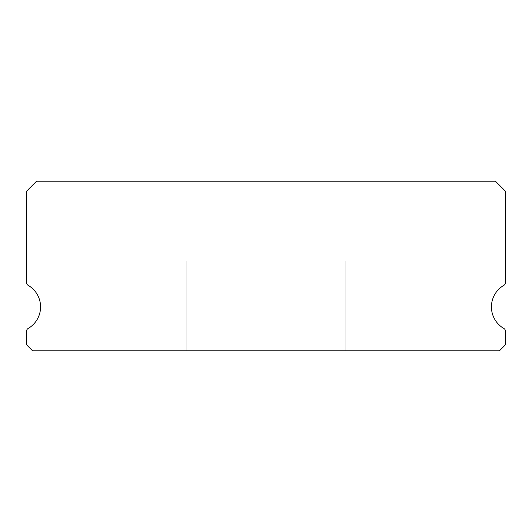 <?xml version="1.0" encoding="UTF-8"?>
<svg xmlns="http://www.w3.org/2000/svg" width="532" height="532" viewBox="0 0 532 532"><rect width="100%" height="100%" fill="white"/><g stroke="black" fill="none" stroke-linecap="round" stroke-linejoin="round"><path stroke-width="0.4" stroke-dasharray="2.66 2" d="M310.887 181.213L310.887 261.012L221.113 261.012L310.887 261.012L221.113 261.012L310.887 261.012L221.113 261.012L310.887 261.012L221.113 261.012L310.887 261.012L310.887 181.213L221.113 181.213L221.113 261.012L221.113 181.213L221.113 261.012L221.113 181.213L310.887 181.213L221.113 181.213L310.887 181.213L310.887 261.012L310.887 181.213L221.113 181.213L310.887 181.213M503.904 328.497A24.938 24.938 0 0 1 503.904 285.298A2.993 2.993 0 0 0 505.4 282.711L505.4 191.188L495.425 181.213L36.575 181.213L26.6 191.188L26.6 282.711A2.993 2.993 0 0 0 28.096 285.298A24.938 24.938 0 0 1 28.096 328.497A2.993 2.993 0 0 0 26.6 331.084L26.6 344.803L32.585 350.788L499.415 350.788L505.4 344.803L505.4 331.084A2.993 2.993 0 0 0 503.904 328.497M345.8 261.012L345.8 350.788L186.2 350.788L345.8 350.788L186.2 350.788L345.8 350.788L186.2 350.788L345.8 350.788L186.2 350.788L345.8 350.788L345.8 261.012L345.8 350.788L345.8 261.012L186.2 261.012L186.2 350.788L186.2 261.012L345.8 261.012L186.2 261.012L345.8 261.012L186.2 261.012L186.2 350.788L186.2 261.012L345.8 261.012"/><path stroke-width="0.8" d="M503.904 328.497A24.938 24.938 0 0 1 503.904 285.298A2.993 2.993 0 0 0 505.4 282.711L505.4 191.188L495.425 181.213L36.575 181.213L26.6 191.188L26.6 282.711A2.993 2.993 0 0 0 28.096 285.298A24.938 24.938 0 0 1 28.096 328.497A2.993 2.993 0 0 0 26.6 331.084L26.6 344.803L32.585 350.788L499.415 350.788L505.4 344.803L505.4 331.084A2.993 2.993 0 0 0 503.904 328.497"/></g></svg>
